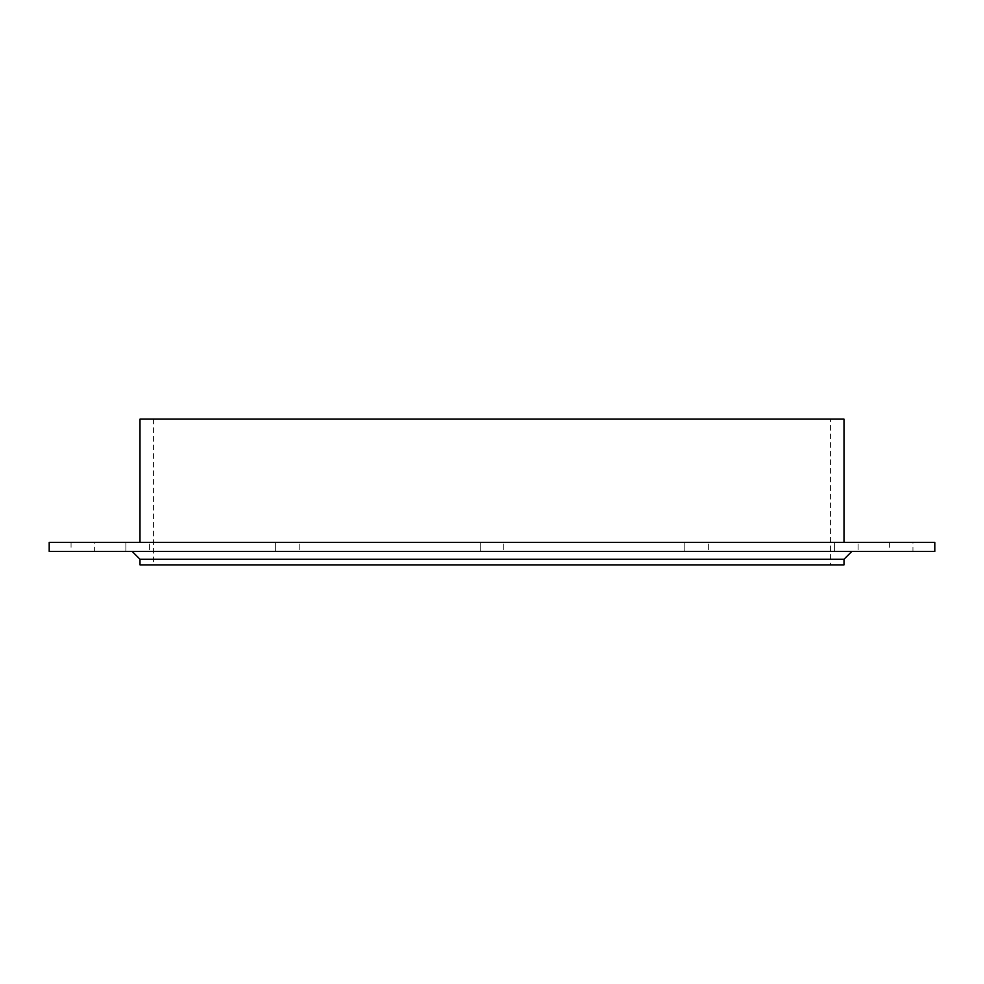 <?xml version="1.0" encoding="UTF-8"?>
<svg xmlns="http://www.w3.org/2000/svg" width="984" height="984" viewBox="0 0 984 984"><rect width="100%" height="100%" fill="white"/><g stroke="black" fill="none" stroke-linecap="round" stroke-linejoin="round"><path stroke-width="0.74" stroke-dasharray="4.92 3.69" d="M125.878 542.442L149.42 542.442L149.42 551.409L125.878 551.409L149.42 551.409L125.878 551.409L149.42 551.409L149.42 542.442L125.878 542.442L149.42 542.442L125.878 542.442L125.878 551.409L125.878 542.442M480.229 542.442L503.771 542.442L503.771 551.409L480.229 551.409L503.771 551.409L480.229 551.409L503.771 551.409L503.771 542.442L480.229 542.442L503.771 542.442L480.229 542.442L480.229 551.409L480.229 542.442M834.58 542.442L858.122 542.442L858.122 551.409L834.58 551.409L858.122 551.409L834.58 551.409L858.122 551.409L858.122 542.442L834.58 542.442L858.122 542.442L834.58 542.442L834.58 551.409L834.58 542.442M684.815 542.442L708.357 542.442L708.357 551.409L684.815 551.409L708.357 551.409L684.815 551.409L708.357 551.409L708.357 542.442L684.815 542.442L708.357 542.442L684.815 542.442L684.815 551.409L684.815 542.442M912.943 542.442L889.401 542.442L912.943 542.442L912.943 551.409L889.401 551.409L912.943 551.409M275.643 542.442L299.185 542.442L299.185 551.409L275.643 551.409L299.185 551.409L275.643 551.409L299.185 551.409L299.185 542.442L275.643 542.442L299.185 542.442L275.643 542.442L275.643 551.409L275.643 542.442M94.599 542.442L71.057 542.442L94.599 542.442L94.599 551.409L71.057 551.409L94.599 551.409M851.849 551.409L132.151 551.409L851.849 551.409M844.001 559.256L139.999 559.256M49.2 551.409L934.8 551.409M844.001 564.865L139.999 564.865M934.8 542.442L49.2 542.442M844.001 542.442L139.999 542.442L844.001 542.442M830.545 419.135L153.455 419.135L830.545 419.135L830.545 564.865L153.455 564.865L830.545 564.865M844.001 419.135L139.999 419.135M889.401 542.442L889.401 551.409M71.057 542.442L71.057 551.409M153.455 419.135L153.455 564.865"/><path stroke-width="1.48" d="M844.001 559.256L844.001 564.865L139.999 564.865L139.999 559.256L844.001 559.256L851.849 551.409M934.8 551.409L49.2 551.409L49.2 542.442L934.8 542.442L934.8 551.409M844.001 542.442L844.001 419.135L139.999 419.135L139.999 542.442M139.999 559.256L132.151 551.409"/></g></svg>
